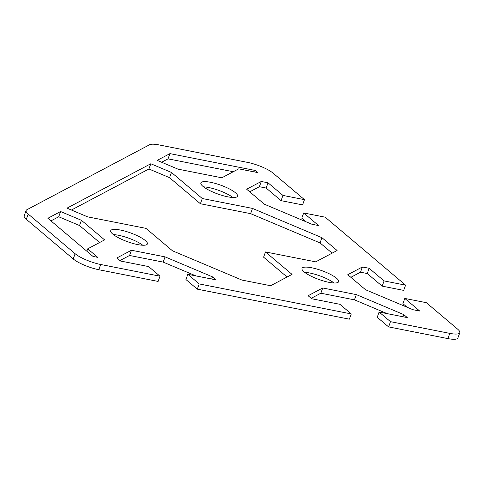 <?xml version="1.0" encoding="UTF-8"?>
<svg xmlns="http://www.w3.org/2000/svg" width="484" height="484" viewBox="0 0 484 484"><rect width="100%" height="100%" fill="white"/><g stroke="black" fill="none" stroke-linecap="round" stroke-linejoin="round"><path stroke-width="0.73" d="M328.914 282.317A19.487 4.646 -160.1 0 1 310.159 275.711A19.487 4.646 -160.1 0 1 301.998 268.42A19.487 4.646 -160.1 0 1 311.726 267.785A19.487 4.646 -160.1 0 1 330.481 274.392A19.487 4.646 -160.1 0 1 338.643 281.682A19.487 4.646 -160.1 0 1 328.914 282.317M334.051 282.983A19.487 4.646 19.9 0 0 309.833 273.018A19.487 4.646 19.9 0 0 304.696 272.353M227.789 196.825A19.487 4.646 -160.1 0 1 209.034 190.218A19.487 4.646 -160.1 0 1 200.872 182.928A19.487 4.646 -160.1 0 1 210.601 182.293A19.487 4.646 -160.1 0 1 229.356 188.899A19.487 4.646 -160.1 0 1 237.517 196.189A19.487 4.646 -160.1 0 1 227.789 196.825M232.925 197.49A19.487 4.646 19.9 0 0 208.707 187.526A19.487 4.646 19.9 0 0 203.57 186.86M137.637 244.577A19.487 4.646 -160.1 0 1 118.882 237.977A19.487 4.646 -160.1 0 1 110.721 230.68A19.487 4.646 -160.1 0 1 120.443 230.045A19.487 4.646 -160.1 0 1 139.204 236.652A19.487 4.646 -160.1 0 1 147.366 243.948A19.487 4.646 -160.1 0 1 137.637 244.577M142.768 245.243A19.487 4.646 19.9 0 0 118.55 235.278A19.487 4.646 19.9 0 0 113.419 234.619M26.094 210.534L24.2 215.767A20.062 4.786 19.9 0 0 26.324 219.294L73.223 258.946A20.062 4.786 19.9 0 0 98.809 269.727L158.105 281.428L159.998 276.189L100.702 264.494A20.062 4.786 -160.1 0 1 75.117 253.713L28.217 214.061A20.062 4.786 -160.1 0 1 26.094 210.534A20.062 4.786 -160.1 0 1 26.862 209.741L149.586 144.734A20.062 4.786 -160.1 0 1 158.825 144.879L247.536 162.382A20.062 4.786 -160.1 0 1 273.121 173.163L304.466 199.662L302.573 204.895L281.053 200.654L266.139 188.04L259.376 186.709L249.732 191.821M306.051 221.781L301.786 218.181L303.68 212.948L318.599 225.556L311.835 224.219L264.421 204.242L246.652 189.22L261.269 181.476L268.033 182.807L282.946 195.421L304.466 199.662M159.998 276.189L148.624 266.575L120.407 261.009L116.832 257.984L131.454 250.24L165.062 256.871L212.476 276.854L216.046 279.879L187.834 274.307L199.214 283.926L197.315 289.16L349.381 319.162L351.281 313.928L339.901 304.309L311.69 298.743L308.114 295.724L322.731 287.98L356.339 294.611L403.753 314.594L407.328 317.613L379.111 312.047L390.491 321.666L449.787 333.367A20.062 4.786 -160.1 0 0 459.8 332.714A20.062 4.786 -160.1 0 0 457.676 329.187L426.325 302.681L404.805 298.44L419.725 311.049L412.961 309.712L365.547 289.734L347.778 274.712L362.401 266.968L369.159 268.299L384.078 280.914L405.592 285.155L403.698 290.388L382.179 286.147L367.265 273.533L360.501 272.202L350.858 277.314M407.177 307.273L402.912 303.674L404.805 298.44M390.491 321.666L388.598 326.9L447.894 338.6A20.062 4.786 19.9 0 0 457.906 337.947L459.8 332.714M388.598 326.9L377.217 317.28L379.111 312.047M387.176 313.638L354.445 299.844L320.838 293.213L311.188 298.325M197.315 289.16L185.941 279.546L187.834 274.307M195.899 275.898L163.168 262.104L129.561 255.473L119.911 260.586M287.072 277.017L263.599 257.179L265.492 251.946L292.04 274.386L270.629 285.729L241.939 280.067L172.492 250.803L145.944 228.357L87.634 216.856L66.986 208.15L150.814 163.749L171.463 172.449L202.288 198.513L252.503 208.416L321.945 237.686L337.118 250.512L315.707 261.85L265.492 251.946M332.145 253.144L320.051 242.92L250.609 213.65L200.394 203.746L169.569 177.682L148.921 168.983L71.432 210.026M233.27 171.729L168.033 158.855L161.638 162.249M99.619 242.52L79.527 225.532L58.715 216.765L50.947 220.879M351.281 313.928L199.214 283.926M303.68 212.948L325.2 217.189L405.592 285.155M87.689 248.843L97.762 257.361L92.982 256.417L47.874 218.278L60.609 211.532L81.421 220.299L104.592 239.889L87.689 248.843L86.83 251.214M177.997 169.14L157.191 160.373L169.932 153.622L255.256 170.459L257.784 172.594L238.727 168.837L221.823 177.791L177.997 169.14M81.421 220.299L79.527 225.532M60.609 211.532L58.715 216.765M169.932 153.622L168.033 158.855M255.256 170.459L254.699 171.983M148.921 168.983L150.814 163.749M169.569 177.682L171.463 172.449M202.288 198.513L200.394 203.746M252.503 208.416L250.609 213.65M321.945 237.686L320.051 242.92M212.476 276.854L211.689 279.014M165.062 256.871L163.168 262.104M131.454 250.24L129.561 255.473M403.753 314.594L402.972 316.754M356.339 294.611L354.445 299.844M322.731 287.98L320.838 293.213M282.946 195.421L281.053 200.654M268.033 182.807L266.139 188.04M261.269 181.476L259.376 186.709M384.078 280.914L382.179 286.147M369.159 268.299L367.265 273.533M362.401 266.968L360.501 272.202M75.117 253.713L73.223 258.946M98.809 269.727L100.702 264.494M26.324 219.294L28.217 214.061M449.787 333.367L447.894 338.6"/></g></svg>

